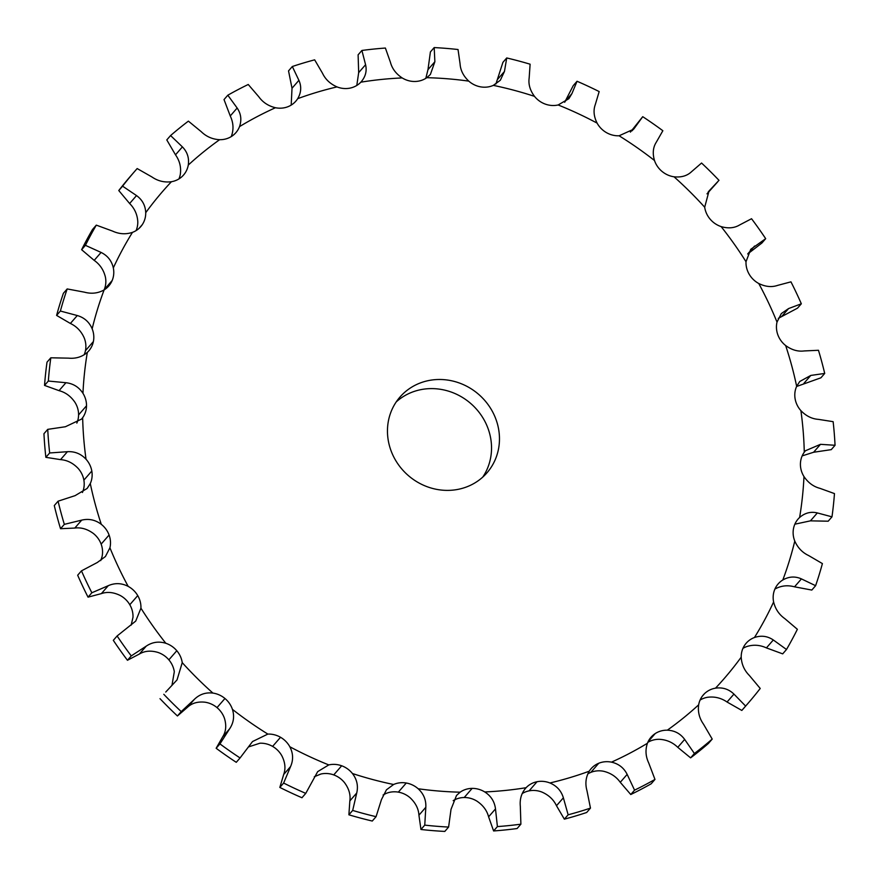 <?xml version="1.0" encoding="UTF-8"?>
<svg xmlns="http://www.w3.org/2000/svg" width="879" height="879" viewBox="0 0 879 879"><rect width="100%" height="100%" fill="white"/><g stroke="black" fill="none" stroke-linecap="round" stroke-linejoin="round"><path stroke-width="1.32" d="M122.577 186.161L118.775 190.534A405.944 378.003 -139 0 1 131.312 175.273L135.102 170.911A405.944 378.003 -139 0 0 122.577 186.161L136.52 195.577C142.343 199.786 145.409 205.488 145.727 212.696A23.074 21.481 -139 0 1 142.233 224.716A23.074 21.481 -139 0 1 140.739 226.661A23.074 21.481 -139 0 1 132.476 232.364C125.818 234.561 119.181 234.144 112.589 231.1L96.305 225.134A405.944 378.003 -139 0 0 85.417 245.329L101.085 252.438C107.601 255.635 111.688 260.788 113.325 267.908A23.074 21.481 -139 0 1 112.171 280.511A23.074 21.481 -139 0 1 108.787 285.961A23.074 21.481 -139 0 1 104.129 289.905C98.085 293.322 91.526 294.08 84.472 292.18L67.189 288.938A405.944 378.003 -139 0 0 60.387 311.034L77.275 315.539C84.296 317.594 89.251 322.011 92.163 328.801A23.074 21.481 -139 0 1 93.383 341.557A23.074 21.481 -139 0 1 88.823 350.842A23.074 21.481 -139 0 1 87.329 352.38C82.11 356.896 75.858 358.819 68.562 358.149L50.817 357.797A405.944 378.003 -139 0 0 48.334 381.046L65.936 382.717C73.21 383.552 78.89 387.079 82.956 393.309A23.074 21.481 -139 0 1 86.516 405.79A23.074 21.481 -139 0 1 82.659 417.679L81.527 419.107L65.398 426.744L47.741 429.359A405.944 378.003 -139 0 0 49.663 452.971L67.419 451.696C74.726 451.279 80.934 453.784 86.032 459.234A23.074 21.481 -139 0 1 91.812 471.023A23.074 21.481 -139 0 1 90.284 483.56L87.12 488.46L75.1 495.646L58.08 501.195A405.944 378.003 -139 0 0 64.332 524.356L81.703 520.126C88.801 518.445 95.328 519.841 101.283 524.323A23.074 21.481 -139 0 1 109.084 535.014L101.14 544.134L109.084 535.014A23.074 21.481 -139 0 1 109.93 547.782L105.403 556.55L97.316 562.494L81.472 570.856L77.671 575.218A405.944 378.003 -139 0 0 88.043 597.149L101.382 593.611C107.293 591.578 113.578 592.215 120.247 595.501A23.074 21.481 -139 0 1 129.795 604.73A23.074 21.481 -139 0 1 132.993 617.289L131.158 625.134M525.499 788.353L526.092 787.705A23.074 21.481 -139 0 1 537.036 781.728A23.074 21.481 -139 0 1 549.924 782.969C556.77 785.859 561.252 790.803 563.373 797.813L568.142 814.8A405.944 378.003 -139 0 0 590.468 808.109L586.985 790.748C585.018 783.694 585.766 777.179 589.238 771.202A23.074 21.481 -139 0 1 591.084 768.729A23.074 21.481 -139 0 1 598.742 763.258A23.074 21.481 -139 0 1 611.476 762.148C618.662 763.774 623.892 767.861 627.156 774.388L634.561 790.155A405.944 378.003 -139 0 0 654.976 779.42L648.746 763.038C645.615 756.445 645.175 749.842 647.427 743.26A23.074 21.481 -139 0 1 651.042 737.217A23.074 21.481 -139 0 1 655.163 733.613A23.074 21.481 -139 0 1 667.315 730.185C674.589 730.504 680.379 733.58 684.664 739.415L694.399 753.501A405.944 378.003 -139 0 0 712.21 739.085L703.497 724.175C699.321 718.242 697.717 711.792 698.662 704.815A23.074 21.481 -139 0 1 703.343 694.893A23.074 21.481 -139 0 1 704.376 693.795A23.074 21.481 -139 0 1 715.517 688.158C722.648 687.158 728.79 689.136 733.943 694.102L745.623 706.079L741.832 710.441A405.944 378.003 -139 0 0 743.898 708.089L747.688 703.727A405.944 378.003 -139 0 0 760.225 688.466L749.369 675.49C744.315 670.413 741.59 664.304 741.206 657.173A23.074 21.481 -139 0 1 744.7 645.164A23.074 21.481 -139 0 1 746.194 643.208A23.074 21.481 -139 0 1 754.457 637.517C761.192 635.22 767.477 636.044 773.311 639.978L786.496 649.493A405.944 378.003 -139 0 0 797.374 629.298L784.815 618.629C779.058 614.564 775.322 609.004 773.608 601.972A23.074 21.481 -139 0 1 774.773 589.369A23.074 21.481 -139 0 1 778.146 583.92A23.074 21.481 -139 0 1 782.815 579.975C788.924 576.47 795.132 576.108 801.428 578.898L815.613 585.7A405.944 378.003 -139 0 0 822.403 563.593L808.614 555.539C802.373 552.594 797.758 547.782 794.781 541.079A23.074 21.481 -139 0 1 793.55 528.312A23.074 21.481 -139 0 1 798.11 519.028A23.074 21.481 -139 0 1 799.604 517.489C804.9 512.896 810.812 511.369 817.338 512.929L831.984 516.841A405.944 378.003 -139 0 0 834.468 493.591L819.964 488.35C813.449 486.636 808.12 482.703 803.977 476.572A23.074 21.481 -139 0 1 800.417 464.079A23.074 21.481 -139 0 1 804.274 452.202L805.406 450.773L820.492 444.324L835.05 445.279A405.944 378.003 -139 0 0 833.138 421.667L818.47 419.371C811.932 418.92 806.076 416.009 800.901 410.647A23.074 21.481 -139 0 1 795.121 398.857L795.121 398.857A23.074 21.481 -139 0 1 796.66 386.32L799.758 381.486L810.801 375.432L824.711 373.443L820.92 377.805L796.572 386.507M824.711 373.443A405.944 378.003 -139 0 0 821.766 361.829A405.944 378.003 -139 0 0 818.47 350.281L804.197 350.941C797.857 351.754 791.682 349.952 785.65 345.546A23.074 21.481 -139 0 1 777.86 334.866L777.86 334.866A23.074 21.481 -139 0 1 777.014 322.099L781.332 313.561L788.573 308.573L801.329 303.782L797.528 308.144L778.267 318.385M801.329 303.782A405.944 378.003 -139 0 0 790.957 281.851L777.618 285.389C771.707 287.422 765.422 286.785 758.753 283.499A23.074 21.481 -139 0 1 749.205 274.27L749.205 274.27A23.074 21.481 -139 0 1 746.007 261.711L750.743 249.317L765.686 238.67L761.884 243.033L747.688 253.976M765.686 238.67A405.944 378.003 -139 0 0 751.545 218.728L739.635 224.958C734.383 228.122 728.208 228.672 721.121 226.595A23.074 21.481 -139 0 1 710.133 219.157L710.133 219.157A23.074 21.481 -139 0 1 704.694 207.224L709.034 190.963L718.989 180.327A405.944 378.003 -139 0 0 701.563 163.033L691.553 171.691C687.136 175.866 681.302 177.569 674.028 176.8A23.074 21.481 -139 0 1 661.986 171.383L661.986 171.394A23.074 21.481 -139 0 1 654.492 160.505C652.416 153.473 653.009 147.386 656.272 142.255L662.854 130.729A405.944 378.003 -139 0 0 642.736 116.687L630.386 132.114M642.736 116.687L633.66 129.191L619.08 135.784A23.074 21.481 -139 0 1 606.4 132.597L606.4 132.597A23.074 21.481 -139 0 1 597.105 123.115C593.786 116.5 593.193 110.304 595.314 104.524L599.17 91.581A405.944 378.003 -139 0 0 577.042 81.264L573.24 85.626L564.692 102.261M577.042 81.264L571.921 93.624L568.867 98.701L558.154 104.964A23.074 21.481 -139 0 1 545.266 104.096L545.266 104.096A23.074 21.481 -139 0 1 534.487 96.349C530.048 90.372 528.268 84.285 529.158 78.077L530.114 64.2A405.944 378.003 -139 0 0 506.733 57.959L502.931 62.321L495.91 83.999M506.733 57.959L504.447 71.485L500.327 80.253L493.328 85.373A23.074 21.481 -139 0 1 480.659 86.867L480.659 86.867A23.074 21.481 -139 0 1 468.76 81.121C463.354 75.979 460.453 70.21 460.069 63.793L458.036 49.521A405.944 378.003 -139 0 0 434.193 47.576L430.402 51.938L427.974 69.661L425.821 78.341M434.193 47.576L434.874 61.728L430.38 74.473L426.798 77.693A23.074 21.481 -139 0 1 414.789 81.483L414.789 81.483A23.074 21.481 -139 0 1 402.186 77.934C395.989 73.814 392.056 68.551 390.397 62.167L385.398 48.048A405.944 378.003 -139 0 0 361.906 50.466L358.105 54.828L358.676 72.638L356.797 85.45M361.434 81.527L360.84 82.176A23.074 21.481 -139 0 1 349.897 88.142L349.897 88.142A23.074 21.481 -139 0 1 337.009 86.9C330.24 83.934 325.406 79.385 322.516 73.265L314.66 59.838A405.944 378.003 -139 0 0 292.322 66.518L288.532 70.891L292.015 88.252L291.191 105.095M292.322 66.518L298.904 80.33C301.64 86.505 301.244 92.614 297.695 98.668A23.074 21.481 -139 0 1 295.849 101.151A23.074 21.481 -139 0 1 288.191 106.612L288.191 106.612A23.074 21.481 -139 0 1 275.457 107.732C268.348 106.018 262.777 102.338 258.734 96.69L248.241 84.483A405.944 378.003 -139 0 0 227.815 95.207L224.024 99.58L230.254 115.962C233.385 122.555 233.825 129.158 231.573 135.74A23.074 21.481 -139 0 1 231.221 136.608M227.815 95.207L237.154 108.029C241.044 113.754 241.835 119.951 239.517 126.62A23.074 21.481 -139 0 1 235.891 132.663A23.074 21.481 -139 0 1 231.77 136.267L231.77 136.267A23.074 21.481 -139 0 1 219.629 139.695C212.421 139.289 206.29 136.608 201.225 131.663L188.392 121.137A405.944 378.003 -139 0 0 170.581 135.553L166.79 139.915L175.503 154.825C179.679 160.758 181.283 167.208 180.338 174.185A23.074 21.481 -139 0 1 178.92 178.931M170.581 135.553L182.403 146.892C187.337 151.946 189.293 158 188.271 165.065A23.074 21.481 -139 0 1 183.59 174.976A23.074 21.481 -139 0 1 182.557 176.086L182.557 176.086A23.074 21.481 -139 0 1 171.416 181.722C164.362 182.634 157.879 181.052 151.946 176.976L137.168 168.559A405.944 378.003 -139 0 0 135.102 170.911M142.233 224.716L139.014 228.419L142.233 224.716M85.417 245.329L81.626 249.702L94.185 260.371C99.942 264.436 103.678 269.996 105.392 277.028A23.074 21.481 -139 0 1 104.227 289.63L112.171 280.511L104.227 289.63A23.074 21.481 -139 0 1 104.118 289.905A371.696 346.106 -139 0 0 92.163 328.801M60.387 311.034L56.597 315.407L70.386 323.461C76.627 326.406 81.242 331.218 84.219 337.921A23.074 21.481 -139 0 1 85.45 350.688L93.383 341.557L85.45 350.688A23.074 21.481 -139 0 1 84.142 354.808M48.334 381.046L44.532 385.409L59.036 390.65C65.551 392.364 70.88 396.297 75.023 402.428A23.074 21.481 -139 0 1 78.583 414.921L86.527 405.79L78.583 414.921A23.074 21.481 -139 0 1 76.836 423.107M49.663 452.971L45.862 457.333L60.53 459.629C67.068 460.08 72.924 462.991 78.099 468.353A23.074 21.481 -139 0 1 83.879 480.143L91.812 471.023L83.879 480.143A23.074 21.481 -139 0 1 82.428 492.493M81.472 570.856A405.944 378.003 -139 0 0 91.845 592.776L108.282 585.678C114.951 582.766 121.588 583.008 128.18 586.381A23.074 21.481 -139 0 1 137.739 595.599L137.739 595.599A23.074 21.481 -139 0 1 140.926 608.169L135.729 621.09L117.116 635.967L113.314 640.33A405.944 378.003 -139 0 0 127.455 660.272L139.365 654.042C144.617 650.878 150.792 650.328 157.879 652.405A23.074 21.481 -139 0 1 168.867 659.843A23.074 21.481 -139 0 1 174.306 671.776L171.998 685.148M117.116 635.967A405.944 378.003 -139 0 0 131.257 655.91L146.255 646.12C152.276 642.066 158.802 641.121 165.823 643.274A23.074 21.481 -139 0 1 176.8 650.724L176.8 650.724A23.074 21.481 -139 0 1 182.239 662.645L177.042 679.896L165.746 692.037M163.802 694.311A405.944 378.003 -139 0 0 181.228 711.594L194.336 699.376C199.522 694.322 205.708 692.223 212.916 693.081A23.074 21.481 -139 0 1 224.947 698.486L224.947 698.486A23.074 21.481 -139 0 1 232.441 709.375C234.594 716.319 233.66 722.802 229.617 728.823L219.948 743.909L216.146 748.271L222.728 736.745C225.991 731.614 226.584 725.527 224.508 718.495A23.074 21.481 -139 0 0 217.014 707.617L224.947 698.486L217.014 707.617A23.074 21.481 -139 0 0 204.972 702.2C197.698 701.431 191.864 703.134 187.447 707.309L177.437 715.967A405.944 378.003 -139 0 1 160.011 698.673M219.948 743.909A405.944 378.003 -139 0 0 240.066 757.951L252.526 741.546L267.853 734.086A23.074 21.481 -139 0 1 280.533 737.283L280.533 737.283A23.074 21.481 -139 0 1 289.828 746.754C293.223 753.292 293.476 759.885 290.586 766.543L283.631 783.057L279.83 787.419L283.686 774.476C285.807 768.696 285.214 762.5 281.895 755.885A23.074 21.481 -139 0 0 272.6 746.403L280.533 737.283L272.6 746.403A23.074 21.481 -139 0 0 259.92 743.216L248.614 746.886M283.631 783.057A405.944 378.003 -139 0 0 305.76 793.374L317.682 771.63L328.779 764.917A23.074 21.481 -139 0 1 341.667 765.785L341.678 765.774A23.074 21.481 -139 0 1 352.446 773.52C356.962 779.42 358.39 785.914 356.731 793.001L352.688 810.438L348.886 814.8L349.842 800.923C350.732 794.715 348.952 788.628 344.513 782.651A23.074 21.481 -139 0 0 333.734 774.904L341.678 765.774L333.734 774.904A23.074 21.481 -139 0 0 320.846 774.036L314.308 776.739M352.688 810.438A405.944 378.003 -139 0 0 376.069 816.679L381.453 799.593L386.452 789.803L393.605 784.497A23.074 21.481 -139 0 1 406.274 783.013L406.274 783.013A23.074 21.481 -139 0 1 418.173 788.76C423.656 793.814 426.205 799.989 425.821 807.285L424.755 825.117L420.964 829.479L418.931 815.207C418.547 808.79 415.646 803.021 410.24 797.879A23.074 21.481 -139 0 0 398.341 792.133L406.274 783.013L398.341 792.133A23.074 21.481 -139 0 0 385.672 793.627L383.09 795.001M424.755 825.117A405.944 378.003 -139 0 0 448.598 827.062L451.026 809.339L456.52 795.451L460.135 792.188A23.074 21.481 -139 0 1 472.144 788.386L472.144 788.386A23.074 21.481 -139 0 1 484.758 791.946C491.02 795.978 494.602 801.637 495.492 808.9L497.404 826.59L493.602 830.952L488.603 816.833C486.944 810.449 483.01 805.186 476.814 801.066A23.074 21.481 -139 0 0 464.211 797.517L472.144 788.386L464.211 797.517A23.074 21.481 -139 0 0 453.179 800.659M522.203 793.55A23.074 21.481 -139 0 1 529.103 790.858L537.036 781.728L529.103 790.858A23.074 21.481 -139 0 1 541.991 792.1C548.76 795.066 553.594 799.615 556.484 805.735L564.34 819.162A405.944 378.003 -139 0 0 586.678 812.482L590.468 808.109M587.809 773.905A23.074 21.481 -139 0 1 590.809 772.388L598.742 763.258L590.809 772.388A23.074 21.481 -139 0 1 603.543 771.268C610.652 772.982 616.223 776.662 620.266 782.31L630.759 794.517A405.944 378.003 -139 0 0 651.185 783.793L654.976 779.42M655.163 733.613L648.043 741.799L655.163 733.613M704.376 693.795L702.387 696.08L704.376 693.795M428.787 380.53A57.684 53.707 -139 0 1 490.383 408.01A57.684 53.707 -139 0 1 486.988 472.792A57.684 53.707 -139 0 1 408.219 475.462A57.684 53.707 -139 0 1 399.945 397.077A57.684 53.707 -139 0 1 428.787 380.53M109.084 535.014L101.14 544.134A23.074 21.481 -139 0 1 101.986 556.901L100.733 560.615M742.931 648.383A23.074 21.481 -139 0 1 746.524 646.636C753.182 644.439 759.819 644.856 766.411 647.9L782.695 653.866L786.496 649.493M700.08 700.069A23.074 21.481 -139 0 1 707.584 697.278C714.638 696.366 721.121 697.948 727.054 702.024L741.832 710.441M647.779 742.392A23.074 21.481 -139 0 1 659.371 739.305C666.579 739.711 672.71 742.392 677.775 747.337L690.608 757.863A405.944 378.003 -139 0 0 708.419 743.447L712.21 739.085M168.867 659.843L176.8 650.724M129.795 604.73L137.739 595.599M64.332 524.356L60.53 528.718L74.803 528.059C81.143 527.246 87.318 529.048 93.35 533.454A23.074 21.481 -139 0 1 101.14 544.134M118.775 190.534L129.631 203.51C134.685 208.587 137.41 214.696 137.794 221.827A23.074 21.481 -139 0 1 136.069 230.617M482.747 477.11A57.684 53.707 41 0 0 480.648 414.438A57.684 53.707 41 0 0 420.854 389.65A57.684 53.707 41 0 0 396.253 401.89M835.05 445.279L831.259 449.641L813.602 452.256L802.164 455.893M831.984 516.841L828.183 521.203L810.438 520.851L794.858 524.192M815.613 585.7L811.811 590.062L794.528 586.82C787.474 584.92 780.915 585.678 774.871 589.095M747.688 703.727A405.944 378.003 -139 0 1 745.623 706.079M537.036 781.728L529.103 790.858M484.758 791.946A371.696 346.106 -139 0 0 526.092 787.705C521.522 792.847 519.599 799.066 520.324 806.362L520.895 824.172A405.944 378.003 -139 0 1 497.404 826.59M402.186 77.934A371.696 346.106 -139 0 0 360.84 82.176C365.488 76.934 367.07 71.122 365.576 64.716L361.906 50.466M472.144 788.386L464.211 797.517M406.274 783.013L398.341 792.133M341.667 765.785L333.734 774.904M280.533 737.283L272.6 746.403M224.947 698.486L217.014 707.617M86.516 405.79L78.583 414.921M91.812 471.023L83.879 480.143M717.693 181.843L707.002 193.852M520.895 824.172L517.094 828.534A405.944 378.003 -139 0 1 493.602 830.952M448.598 827.062L444.807 831.424A405.944 378.003 -139 0 1 420.964 829.479M376.069 816.679L372.267 821.041A405.944 378.003 -139 0 1 348.886 814.8M305.76 793.374L301.958 797.736A405.944 378.003 -139 0 1 279.83 787.419M240.066 757.951L236.264 762.313A405.944 378.003 -139 0 1 216.146 748.271M81.626 249.702A405.944 378.003 -139 0 1 92.504 229.507L96.305 225.134M56.597 315.407A405.944 378.003 -139 0 1 63.387 293.3L67.189 288.938M44.532 385.409A405.944 378.003 -139 0 1 47.016 362.159L50.817 357.797M45.862 457.333A405.944 378.003 -139 0 1 43.95 433.721L47.741 429.359M60.53 528.718A405.944 378.003 -139 0 1 54.289 505.557L58.08 501.195M694.399 753.501L690.608 757.863M634.561 790.155L630.759 794.517M568.142 814.8L564.34 819.162M181.228 711.594L177.437 715.967M131.257 655.91L127.455 660.272M91.845 592.776L88.043 597.149M785.65 345.546A371.696 346.106 -139 0 1 791.748 365.818A371.696 346.106 -139 0 1 796.66 386.32M758.753 283.499A371.696 346.106 -139 0 1 777.014 322.099M721.121 226.595A371.696 346.106 -139 0 1 746.007 261.711M674.028 176.8A371.696 346.106 -139 0 1 704.694 207.224M619.08 135.784A371.696 346.106 -139 0 1 654.492 160.505M558.154 104.964A371.696 346.106 -139 0 1 597.105 123.115M493.328 85.373A371.696 346.106 -139 0 1 534.487 96.349M426.798 77.693A371.696 346.106 -139 0 1 468.76 81.121M297.695 98.668A371.696 346.106 -139 0 1 337.009 86.9M239.517 126.62A371.696 346.106 -139 0 1 275.457 107.732M188.271 165.065A371.696 346.106 -139 0 1 219.629 139.695M145.727 212.696A371.696 346.106 -139 0 1 171.416 181.722M113.325 267.908A371.696 346.106 -139 0 1 132.476 232.364M82.956 393.309A371.696 346.106 -139 0 1 87.329 352.38M86.032 459.234A371.696 346.106 -139 0 1 82.659 417.679M101.283 524.323A371.696 346.106 -139 0 1 90.284 483.56M128.18 586.381A371.696 346.106 -139 0 1 109.93 547.782M165.823 643.274A371.696 346.106 -139 0 1 140.926 608.169M212.916 693.081A371.696 346.106 -139 0 1 182.239 662.645M267.853 734.086A371.696 346.106 -139 0 1 232.441 709.375M328.779 764.917A371.696 346.106 -139 0 1 289.828 746.754M393.605 784.497A371.696 346.106 -139 0 1 352.446 773.52M460.135 792.188A371.696 346.106 -139 0 1 418.173 788.76M589.238 771.202A371.696 346.106 -139 0 1 549.924 782.969M647.427 743.26A371.696 346.106 -139 0 1 611.476 762.148M698.662 704.815A371.696 346.106 -139 0 1 667.315 730.185M741.206 657.173A371.696 346.106 -139 0 1 715.517 688.158M773.608 601.972A371.696 346.106 -139 0 1 754.457 637.517M794.781 541.079A371.696 346.106 -139 0 1 782.815 579.975M803.977 476.572A371.696 346.106 -139 0 1 799.604 517.489M800.901 410.647A371.696 346.106 -139 0 1 804.274 452.202M810.801 375.432L803.9 383.354M820.492 444.324L813.602 452.256M788.573 308.573L781.684 316.506M817.338 512.929L810.438 520.851M754.578 246.043L747.919 253.712M801.428 578.898L794.528 586.82M709.979 189.963L708.166 192.051M773.311 639.978L766.411 647.9M635.012 127.411L632.056 130.806M733.943 694.102L727.054 702.024M571.921 93.624L565.032 101.546M684.664 739.415L677.775 747.337M504.447 71.485L497.547 79.407M627.156 774.388L620.266 782.31M434.874 61.728L427.974 69.661M563.373 797.813L556.484 805.735M365.576 64.716L358.676 72.638M495.492 808.9L488.603 816.833M298.904 80.33L292.015 88.252M425.821 807.285L418.931 815.207M237.154 108.029L230.254 115.962M356.731 793.001L349.842 800.923M182.403 146.892L175.503 154.825M290.586 766.543L283.686 774.476M136.52 195.577L129.631 203.51M229.617 728.823L222.728 736.745M194.336 699.376L187.447 707.309M101.085 252.438L94.185 260.371M146.255 646.12L139.365 654.042M77.275 315.539L70.386 323.461M108.282 585.678L101.382 593.611M65.936 382.717L59.036 390.65M81.703 520.126L74.803 528.059M67.419 451.696L60.53 459.629"/></g></svg>
